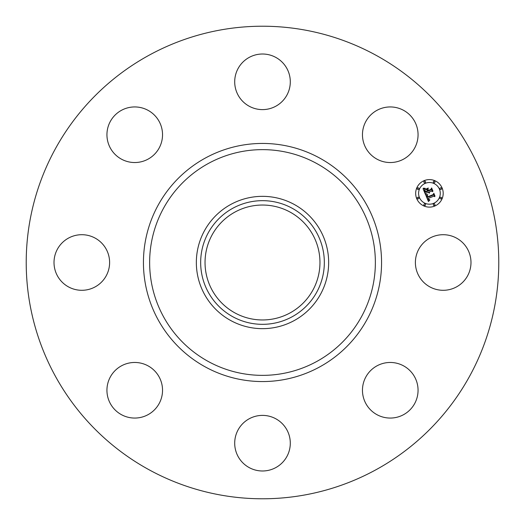 <?xml version="1.0" encoding="UTF-8"?>
<svg xmlns="http://www.w3.org/2000/svg" width="525" height="525" viewBox="0 0 525 525"><rect width="100%" height="100%" fill="white"/><g stroke="black" fill="none" stroke-linecap="round" stroke-linejoin="round"><path stroke-width="0.79" d="M418.792 249.172A27.799 27.799 0 0 1 456.514 238.107A27.799 27.799 0 0 1 467.585 275.828A27.799 27.799 0 0 1 429.857 286.893A27.799 27.799 0 0 1 418.792 249.172M149.218 469.855A236.283 236.283 0 0 1 55.145 149.218A236.283 236.283 0 0 1 375.782 55.145A236.283 236.283 0 0 1 469.855 375.782A236.283 236.283 0 0 1 149.218 469.855M294.217 204.442A66.157 66.157 0 0 1 294.217 320.558A66.157 66.157 0 0 1 196.343 262.5A66.157 66.157 0 0 1 294.217 204.442M292.143 316.765A61.838 61.838 0 0 1 208.235 292.143A61.838 61.838 0 0 1 232.857 208.235A61.838 61.838 0 0 1 316.765 232.857A61.838 61.838 0 0 1 292.143 316.765M234.951 312.926A57.461 57.461 0 0 1 212.074 234.951A57.461 57.461 0 0 1 290.049 212.074A57.461 57.461 0 0 1 312.926 290.049A57.461 57.461 0 0 1 234.951 312.926M142.564 161.411A27.799 27.799 0 0 1 108.065 142.564A27.799 27.799 0 0 1 126.906 108.065A27.799 27.799 0 0 1 161.411 126.906A27.799 27.799 0 0 1 142.564 161.411M275.828 418.792A27.799 27.799 0 0 1 286.893 456.514A27.799 27.799 0 0 1 249.172 467.585A27.799 27.799 0 0 1 238.107 429.857A27.799 27.799 0 0 1 275.828 418.792M249.172 106.207A27.799 27.799 0 0 1 238.107 68.486A27.799 27.799 0 0 1 275.828 57.415A27.799 27.799 0 0 1 286.893 95.143A27.799 27.799 0 0 1 249.172 106.207M161.411 382.436A27.799 27.799 0 0 1 142.564 416.935A27.799 27.799 0 0 1 108.065 398.094A27.799 27.799 0 0 1 126.906 363.589A27.799 27.799 0 0 1 161.411 382.436M363.589 142.564A27.799 27.799 0 0 1 382.436 108.065A27.799 27.799 0 0 1 416.935 126.906A27.799 27.799 0 0 1 398.094 161.411A27.799 27.799 0 0 1 363.589 142.564M106.207 275.828A27.799 27.799 0 0 1 68.486 286.893A27.799 27.799 0 0 1 57.415 249.172A27.799 27.799 0 0 1 95.143 238.107A27.799 27.799 0 0 1 106.207 275.828M382.436 363.589A27.799 27.799 0 0 1 416.935 382.436A27.799 27.799 0 0 1 398.094 416.935A27.799 27.799 0 0 1 363.589 398.094A27.799 27.799 0 0 1 382.436 363.589M424.167 180.639A13.762 13.762 0 0 1 442.148 188.088A13.762 13.762 0 0 1 434.7 206.069A13.762 13.762 0 0 1 416.719 198.621A13.762 13.762 0 0 1 424.167 180.639M425.283 183.337A10.841 10.841 0 0 1 439.451 189.203A10.841 10.841 0 0 1 433.584 203.372A10.841 10.841 0 0 1 419.416 197.505A10.841 10.841 0 0 1 425.283 183.337M425.723 194.933L427.645 195.031L426.877 196.14L427.271 197.472L433.322 195.044L433.657 194.138L434.707 196.678L433.735 196.173L428.203 198.457L428.735 199.448L429.765 199.717L428.781 199.677L427.79 198.634L428.531 199.999L429.831 200.038L428.439 201.561L425.723 194.933M425.972 194.467L427.796 194.729L425.972 194.467M427.298 195.661L427.56 196.901L433.151 194.598L433.834 193.279L435.008 196.12L433.808 193.646L433.263 194.742L427.475 197.144L427.298 195.661M423.025 188.646L425.073 188.869L424.384 190.194L425.106 192.36L427.704 191.284L427.567 190.949L425.27 191.894L424.679 190.385L424.883 189.348L425.362 191.697L427.508 190.805L427.16 189.971L425.854 189.466L428.183 188.508L427.645 189.82L428.17 191.093L430.973 189.932L431.399 188.921L432.528 191.651L431.432 191.041L429.043 192.032L429.608 192.806L428.636 192.202L429.411 193.167L428.164 192.399L425.821 193.371L425.414 194.414L423.025 188.646M423.439 188.16L425.309 188.383L423.439 188.16M428.282 187.989L425.86 189.164L428.282 187.989M428.439 190.424L430.822 189.433L431.629 187.957L432.961 191.172L431.602 188.331L430.946 189.545L428.348 190.621L427.973 189.282L428.439 190.424M417.749 197.288A0.833 0.833 0 0 1 418.838 197.741A0.833 0.833 0 0 1 418.386 198.831A0.833 0.833 0 0 1 417.296 198.378A0.833 0.833 0 0 1 417.749 197.288M424.403 181.217A0.833 0.833 0 0 1 425.499 181.67A0.833 0.833 0 0 1 425.047 182.759A0.833 0.833 0 0 1 423.957 182.306A0.833 0.833 0 0 1 424.403 181.217M417.749 187.878A0.833 0.833 0 0 1 418.838 188.331A0.833 0.833 0 0 1 418.386 189.42A0.833 0.833 0 0 1 417.296 188.967A0.833 0.833 0 0 1 417.749 187.878M440.475 187.878A0.833 0.833 0 0 1 441.571 188.331A0.833 0.833 0 0 1 441.118 189.42A0.833 0.833 0 0 1 440.029 188.967A0.833 0.833 0 0 1 440.475 187.878M433.821 181.217A0.833 0.833 0 0 1 434.91 181.67A0.833 0.833 0 0 1 434.457 182.759A0.833 0.833 0 0 1 433.368 182.306A0.833 0.833 0 0 1 433.821 181.217M434.457 205.492A0.833 0.833 0 0 1 433.368 205.039A0.833 0.833 0 0 1 433.821 203.949A0.833 0.833 0 0 1 434.91 204.402A0.833 0.833 0 0 1 434.457 205.492M425.047 205.492A0.833 0.833 0 0 1 423.957 205.039A0.833 0.833 0 0 1 424.403 203.949A0.833 0.833 0 0 1 425.499 204.402A0.833 0.833 0 0 1 425.047 205.492M441.118 198.831A0.833 0.833 0 0 1 440.029 198.378A0.833 0.833 0 0 1 440.475 197.288A0.833 0.833 0 0 1 441.571 197.741A0.833 0.833 0 0 1 441.118 198.831M316.608 163.452A112.862 112.862 0 0 1 361.548 316.608A112.862 112.862 0 0 1 208.392 361.548A112.862 112.862 0 0 1 163.452 208.392A112.862 112.862 0 0 1 316.608 163.452M319.581 158.012A119.07 119.07 0 0 1 366.988 319.581A119.07 119.07 0 0 1 205.419 366.988A119.07 119.07 0 0 1 158.012 205.419A119.07 119.07 0 0 1 319.581 158.012"/></g></svg>

